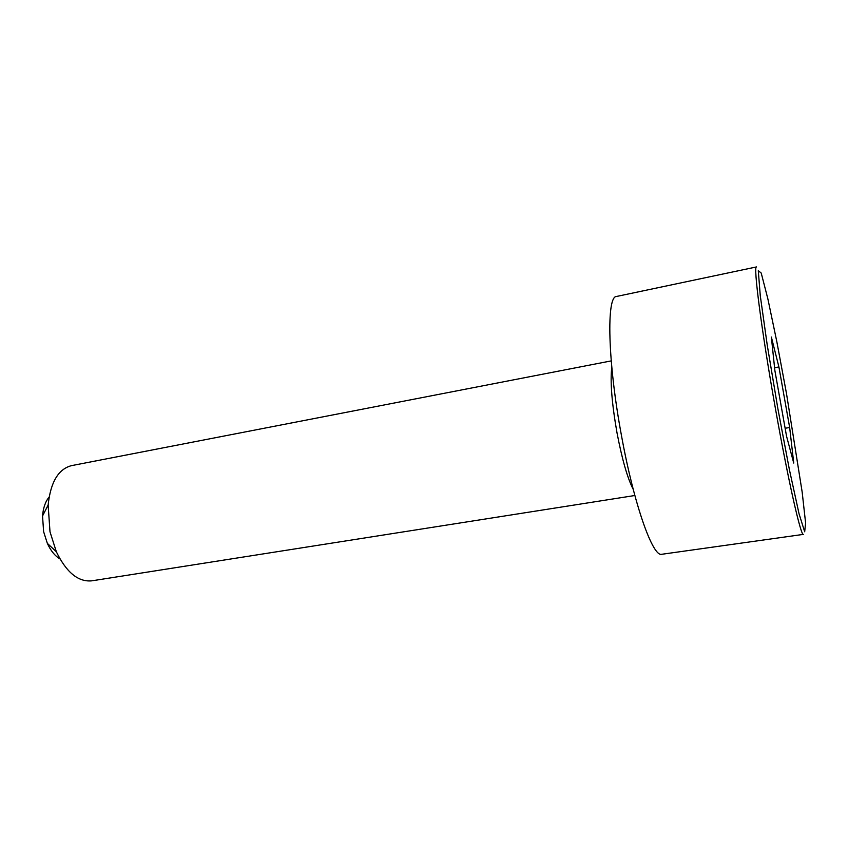 <?xml version="1.0" encoding="UTF-8"?>
<svg xmlns="http://www.w3.org/2000/svg" width="848" height="848" viewBox="0 0 848 848"><rect width="100%" height="100%" fill="white"/><g stroke="black" fill="none" stroke-linecap="round" stroke-linejoin="round"><path stroke-width="1.27" d="M621.478 435.618C634.018 504.804 652.949 557.592 661.811 554.274L803.427 534.378C801.021 536.911 788.269 481.007 775.485 408.884C761.631 331.42 753.045 264.777 756.49 266.94L616.56 296.461C606.309 295.899 607.603 361.365 621.478 435.618M611.228 360.898L71.518 465.637C58.353 469.05 50.562 482.183 48.135 505.037L50 531.813L56.339 551.751C66.398 572.411 78.196 582.11 91.732 580.838L634.855 495.508M49.099 497.076C45.389 501.571 43.206 507.878 42.538 515.976L43.619 531.675L47.35 543.377C50.732 550.765 54.94 555.938 59.954 558.906M771.362 337.048L774.871 370.512L786.541 436.201L793.739 463.061L789.658 427.498L778.909 366.951L771.362 337.048M789.658 427.498L785.131 428.261M778.909 366.951L774.574 367.746M611.79 367.216C610.072 381.282 611.811 403.15 617.005 432.83C622.082 459.383 627.488 478.23 633.233 489.381M777.817 408.354L789.393 469.644L799.028 513.697L804.678 531.791L805.6 523.015L802.166 492.063L786.478 393.493L776.842 341.776L767.896 299.005L761.218 273.045L758.292 270.713L760.264 295.602L767.228 345.019L777.817 408.354M47.35 543.377L56.339 551.751M42.538 515.976L48.135 505.037"/></g></svg>
